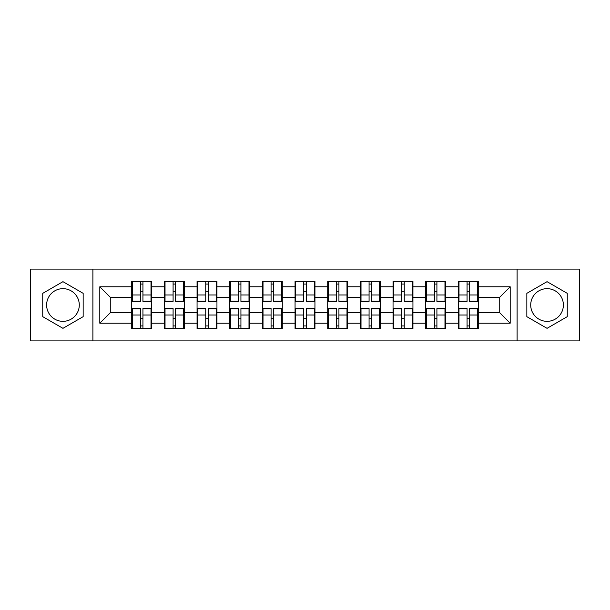 <?xml version="1.0" encoding="UTF-8"?>
<svg xmlns="http://www.w3.org/2000/svg" width="610" height="610" viewBox="0 0 610 610"><rect width="100%" height="100%" fill="white"/><g stroke="black" fill="none" stroke-linecap="round" stroke-linejoin="round"><path stroke-width="0.91" d="M547.048 288.667A16.333 16.333 0 0 0 530.715 305A16.333 16.333 0 0 0 547.048 321.333A16.333 16.333 0 0 0 563.381 305A16.333 16.333 0 0 0 547.048 288.667M62.952 321.333A16.333 16.333 0 0 1 46.619 305A16.333 16.333 0 0 1 62.952 288.667A16.333 16.333 0 0 1 79.285 305A16.333 16.333 0 0 1 62.952 321.333M517.105 340.906L579.5 340.906L579.5 269.094L517.105 269.094L517.105 340.906L92.895 340.906L92.895 269.094L30.5 269.094L30.5 340.906L92.895 340.906M478.263 318.298L477.638 318.298M459.002 318.298L458.369 318.298M458.369 291.702L459.002 291.702M477.638 291.702L478.263 291.702M478.263 288.98L477.638 288.98M459.002 288.98L458.369 288.98M458.369 321.02L459.002 321.02M477.638 321.02L478.263 321.02M445.597 318.298L444.972 318.298M426.337 318.298L425.711 318.298M425.711 291.702L426.337 291.702M444.972 291.702L445.597 291.702M445.597 288.98L444.972 288.98M426.337 288.98L425.711 288.98M425.711 321.02L426.337 321.02M444.972 321.02L445.597 321.02M412.939 318.298L412.307 318.298M393.671 318.298L393.046 318.298M393.046 291.702L393.671 291.702M412.307 291.702L412.939 291.702M412.939 288.98L412.307 288.98M393.671 288.98L393.046 288.98M393.046 321.02L393.671 321.02M412.307 321.02L412.939 321.02M380.274 318.298L379.641 318.298M361.013 318.298L360.38 318.298M360.38 291.702L361.013 291.702M379.641 291.702L380.274 291.702M380.274 288.98L379.641 288.98M361.013 288.98L360.38 288.98M360.38 321.02L361.013 321.02M379.641 321.02L380.274 321.02M347.608 318.298L346.983 318.298M328.348 318.298L327.715 318.298M327.715 291.702L328.348 291.702M346.983 291.702L347.608 291.702M347.608 288.98L346.983 288.98M328.348 288.98L327.715 288.98M327.715 321.02L328.348 321.02M346.983 321.02L347.608 321.02M314.943 318.298L314.318 318.298M295.682 318.298L295.057 318.298M295.057 291.702L295.682 291.702M314.318 291.702L314.943 291.702M314.943 288.98L314.318 288.98M295.682 288.98L295.057 288.98M295.057 321.02L295.682 321.02M314.318 321.02L314.943 321.02M282.285 318.298L281.652 318.298M263.017 318.298L262.392 318.298M262.392 291.702L263.017 291.702M281.652 291.702L282.285 291.702M282.285 288.98L281.652 288.98M263.017 288.98L262.392 288.98M262.392 321.02L263.017 321.02M281.652 321.02L282.285 321.02M249.62 318.298L248.987 318.298M230.359 318.298L229.726 318.298M229.726 291.702L230.359 291.702M248.987 291.702L249.62 291.702M249.62 288.98L248.987 288.98M230.359 288.98L229.726 288.98M229.726 321.02L230.359 321.02M248.987 321.02L249.62 321.02M216.954 318.298L216.329 318.298M197.693 318.298L197.06 318.298M197.06 291.702L197.693 291.702M216.329 291.702L216.954 291.702M216.954 288.98L216.329 288.98M197.693 288.98L197.06 288.98M197.06 321.02L197.693 321.02M216.329 321.02L216.954 321.02M184.289 318.298L183.663 318.298M165.028 318.298L164.403 318.298M164.403 291.702L165.028 291.702M183.663 291.702L184.289 291.702M184.289 288.98L183.663 288.98M165.028 288.98L164.403 288.98M164.403 321.02L165.028 321.02M183.663 321.02L184.289 321.02M517.105 269.094L92.895 269.094M499.727 312.747L499.727 297.253L478.263 297.253L478.263 312.747L499.727 312.747L510.196 323.216L510.196 286.784L478.263 286.784L478.263 281.34L458.369 281.34L458.369 297.253L445.597 297.253L445.597 312.747L458.369 312.747L458.369 297.253M510.196 323.216L478.263 323.216L478.263 328.66L458.369 328.66L458.369 323.216L445.597 323.216L445.597 328.66L425.711 328.66L425.711 323.216L412.939 323.216L412.939 328.66L393.046 328.66L393.046 323.216L380.274 323.216L380.274 328.66L360.38 328.66L360.38 323.216L347.608 323.216L347.608 328.66L327.715 328.66L327.715 323.216L314.943 323.216L314.943 328.66L295.057 328.66L295.057 323.216L282.285 323.216L282.285 328.66L262.392 328.66L262.392 323.216L249.62 323.216L249.62 328.66L229.726 328.66L229.726 323.216L216.954 323.216L216.954 328.66L197.06 328.66L197.06 323.216L184.289 323.216L184.289 328.66L164.403 328.66L164.403 323.216L151.631 323.216L151.631 328.66L131.737 328.66L131.737 323.216L99.804 323.216L99.804 286.784L131.737 286.784L131.737 297.253L110.273 297.253L110.273 312.747L131.737 312.747L131.737 297.253M458.369 286.784L445.597 286.784L445.597 281.34L425.711 281.34L425.711 286.784L412.939 286.784L412.939 281.34L393.046 281.34L393.046 286.784L380.274 286.784L380.274 281.34L360.38 281.34L360.38 286.784L347.608 286.784L347.608 281.34L327.715 281.34L327.715 286.784L314.943 286.784L314.943 281.34L295.057 281.34L295.057 286.784L282.285 286.784L282.285 281.34L262.392 281.34L262.392 286.784L249.62 286.784L249.62 281.34L229.726 281.34L229.726 286.784L216.954 286.784L216.954 281.34L197.06 281.34L197.06 286.784L184.289 286.784L184.289 281.34L164.403 281.34L164.403 286.784L151.631 286.784L151.631 281.34L131.737 281.34L131.737 286.784M458.369 312.747L458.369 323.216M445.597 312.747L445.597 323.216M445.597 286.784L445.597 297.253M412.939 312.747L425.711 312.747L425.711 297.253L412.939 297.253L412.939 323.216M425.711 312.747L425.711 323.216M425.711 286.784L425.711 297.253M412.939 286.784L412.939 297.253M380.274 312.747L393.046 312.747L393.046 297.253L380.274 297.253L380.274 323.216M393.046 312.747L393.046 323.216M393.046 286.784L393.046 297.253M380.274 286.784L380.274 297.253M347.608 312.747L360.38 312.747L360.38 297.253L347.608 297.253L347.608 323.216M360.38 312.747L360.38 323.216M360.38 286.784L360.38 297.253M347.608 286.784L347.608 297.253M314.943 312.747L327.715 312.747L327.715 297.253L314.943 297.253L314.943 323.216M327.715 312.747L327.715 323.216M327.715 286.784L327.715 297.253M314.943 286.784L314.943 297.253M282.285 312.747L295.057 312.747L295.057 297.253L282.285 297.253L282.285 323.216M295.057 312.747L295.057 323.216M295.057 286.784L295.057 297.253M282.285 286.784L282.285 297.253M249.62 312.747L262.392 312.747L262.392 297.253L249.62 297.253L249.62 323.216M262.392 312.747L262.392 323.216M262.392 286.784L262.392 297.253M249.62 286.784L249.62 297.253M216.954 312.747L229.726 312.747L229.726 297.253L216.954 297.253L216.954 323.216M229.726 312.747L229.726 323.216M229.726 286.784L229.726 297.253M216.954 286.784L216.954 297.253M184.289 312.747L197.06 312.747L197.06 297.253L184.289 297.253L184.289 323.216M197.06 312.747L197.06 323.216M197.06 286.784L197.06 297.253M184.289 286.784L184.289 297.253M151.631 312.747L164.403 312.747L164.403 297.253L151.631 297.253L151.631 323.216M164.403 312.747L164.403 323.216M164.403 286.784L164.403 297.253M151.631 286.784L151.631 297.253M151.631 318.298L150.998 318.298M132.362 318.298L131.737 318.298M131.737 291.702L132.362 291.702M150.998 291.702L151.631 291.702M151.631 288.98L150.998 288.98M132.362 288.98L131.737 288.98M131.737 321.02L132.362 321.02M150.998 321.02L151.631 321.02M131.737 312.747L131.737 323.216M110.273 312.747L99.804 323.216M99.804 286.784L110.273 297.253M478.263 312.747L478.263 323.216M478.263 286.784L478.263 297.253M510.196 286.784L499.727 297.253M62.952 281.667L42.746 293.334L42.746 316.666L62.952 328.332L83.158 316.666L83.158 293.334L62.952 281.667M526.842 316.666L547.048 328.332L567.254 316.666L567.254 293.334L547.048 281.667L526.842 293.334L526.842 316.666M150.998 281.34L150.998 301.439L142.938 301.439L142.938 281.34M140.422 281.34L140.422 301.439L132.362 301.439L132.362 281.34M140.422 284.062L142.938 284.062M142.938 291.809L140.422 291.809M132.362 328.66L132.362 308.561L140.422 308.561L140.422 328.66M142.938 328.66L142.938 308.561L150.998 308.561L150.998 328.66M142.938 325.938L140.422 325.938M140.422 318.191L142.938 318.191M183.663 281.34L183.663 301.439L175.604 301.439L175.604 281.34M173.087 281.34L173.087 301.439L165.028 301.439L165.028 281.34M173.087 284.062L175.604 284.062M175.604 291.809L173.087 291.809M216.329 281.34L216.329 301.439L208.269 301.439L208.269 281.34M205.753 281.34L205.753 301.439L197.693 301.439L197.693 281.34M205.753 284.062L208.269 284.062M208.269 291.809L205.753 291.809M248.987 281.34L248.987 301.439L240.927 301.439L240.927 281.34M238.418 281.34L238.418 301.439L230.359 301.439L230.359 281.34M238.418 284.062L240.927 284.062M240.927 291.809L238.418 291.809M281.652 281.34L281.652 301.439L273.593 301.439L273.593 281.34M271.076 281.34L271.076 301.439L263.017 301.439L263.017 281.34M271.076 284.062L273.593 284.062M273.593 291.809L271.076 291.809M314.318 281.34L314.318 301.439L306.258 301.439L306.258 281.34M303.742 281.34L303.742 301.439L295.682 301.439L295.682 281.34M303.742 284.062L306.258 284.062M306.258 291.809L303.742 291.809M165.028 328.66L165.028 308.561L173.087 308.561L173.087 328.66M175.604 328.66L175.604 308.561L183.663 308.561L183.663 328.66M175.604 325.938L173.087 325.938M173.087 318.191L175.604 318.191M197.693 328.66L197.693 308.561L205.753 308.561L205.753 328.66M208.269 328.66L208.269 308.561L216.329 308.561L216.329 328.66M208.269 325.938L205.753 325.938M205.753 318.191L208.269 318.191M230.359 328.66L230.359 308.561L238.418 308.561L238.418 328.66M240.927 328.66L240.927 308.561L248.987 308.561L248.987 328.66M240.927 325.938L238.418 325.938M238.418 318.191L240.927 318.191M263.017 328.66L263.017 308.561L271.076 308.561L271.076 328.66M273.593 328.66L273.593 308.561L281.652 308.561L281.652 328.66M273.593 325.938L271.076 325.938M271.076 318.191L273.593 318.191M295.682 328.66L295.682 308.561L303.742 308.561L303.742 328.66M306.258 328.66L306.258 308.561L314.318 308.561L314.318 328.66M306.258 325.938L303.742 325.938M303.742 318.191L306.258 318.191M346.983 281.34L346.983 301.439L338.924 301.439L338.924 281.34M336.407 281.34L336.407 301.439L328.348 301.439L328.348 281.34M336.407 284.062L338.924 284.062M338.924 291.809L336.407 291.809M328.348 328.66L328.348 308.561L336.407 308.561L336.407 328.66M338.924 328.66L338.924 308.561L346.983 308.561L346.983 328.66M338.924 325.938L336.407 325.938M336.407 318.191L338.924 318.191M379.641 281.34L379.641 301.439L371.581 301.439L371.581 281.34M369.073 281.34L369.073 301.439L361.013 301.439L361.013 281.34M369.073 284.062L371.581 284.062M371.581 291.809L369.073 291.809M361.013 328.66L361.013 308.561L369.073 308.561L369.073 328.66M371.581 328.66L371.581 308.561L379.641 308.561L379.641 328.66M371.581 325.938L369.073 325.938M369.073 318.191L371.581 318.191M412.307 281.34L412.307 301.439L404.247 301.439L404.247 281.34M401.731 281.34L401.731 301.439L393.671 301.439L393.671 281.34M401.731 284.062L404.247 284.062M404.247 291.809L401.731 291.809M393.671 328.66L393.671 308.561L401.731 308.561L401.731 328.66M404.247 328.66L404.247 308.561L412.307 308.561L412.307 328.66M404.247 325.938L401.731 325.938M401.731 318.191L404.247 318.191M444.972 281.34L444.972 301.439L436.912 301.439L436.912 281.34M434.396 281.34L434.396 301.439L426.337 301.439L426.337 281.34M434.396 284.062L436.912 284.062M436.912 291.809L434.396 291.809M426.337 328.66L426.337 308.561L434.396 308.561L434.396 328.66M436.912 328.66L436.912 308.561L444.972 308.561L444.972 328.66M436.912 325.938L434.396 325.938M434.396 318.191L436.912 318.191M477.638 281.34L477.638 301.439L469.578 301.439L469.578 281.34M467.062 281.34L467.062 301.439L459.002 301.439L459.002 281.34M467.062 284.062L469.578 284.062M469.578 291.809L467.062 291.809M459.002 328.66L459.002 308.561L467.062 308.561L467.062 328.66M469.578 328.66L469.578 308.561L477.638 308.561L477.638 328.66M469.578 325.938L467.062 325.938M467.062 318.191L469.578 318.191M140.422 294.981L132.362 294.981M140.422 301.172L132.362 301.172M150.998 294.981L142.938 294.981M150.998 301.172L142.938 301.172M142.938 315.019L150.998 315.019M142.938 308.828L150.998 308.828M132.362 315.019L140.422 315.019M132.362 308.828L140.422 308.828M173.087 294.981L165.028 294.981M173.087 301.172L165.028 301.172M183.663 294.981L175.604 294.981M183.663 301.172L175.604 301.172M205.753 294.981L197.693 294.981M205.753 301.172L197.693 301.172M216.329 294.981L208.269 294.981M216.329 301.172L208.269 301.172M238.418 294.981L230.359 294.981M238.418 301.172L230.359 301.172M248.987 294.981L240.927 294.981M248.987 301.172L240.927 301.172M271.076 294.981L263.017 294.981M271.076 301.172L263.017 301.172M281.652 294.981L273.593 294.981M281.652 301.172L273.593 301.172M303.742 294.981L295.682 294.981M303.742 301.172L295.682 301.172M314.318 294.981L306.258 294.981M314.318 301.172L306.258 301.172M175.604 315.019L183.663 315.019M175.604 308.828L183.663 308.828M165.028 315.019L173.087 315.019M165.028 308.828L173.087 308.828M208.269 315.019L216.329 315.019M208.269 308.828L216.329 308.828M197.693 315.019L205.753 315.019M197.693 308.828L205.753 308.828M240.927 315.019L248.987 315.019M240.927 308.828L248.987 308.828M230.359 315.019L238.418 315.019M230.359 308.828L238.418 308.828M273.593 315.019L281.652 315.019M273.593 308.828L281.652 308.828M263.017 315.019L271.076 315.019M263.017 308.828L271.076 308.828M306.258 315.019L314.318 315.019M306.258 308.828L314.318 308.828M295.682 315.019L303.742 315.019M295.682 308.828L303.742 308.828M336.407 294.981L328.348 294.981M336.407 301.172L328.348 301.172M346.983 294.981L338.924 294.981M346.983 301.172L338.924 301.172M338.924 315.019L346.983 315.019M338.924 308.828L346.983 308.828M328.348 315.019L336.407 315.019M328.348 308.828L336.407 308.828M369.073 294.981L361.013 294.981M369.073 301.172L361.013 301.172M379.641 294.981L371.581 294.981M379.641 301.172L371.581 301.172M371.581 315.019L379.641 315.019M371.581 308.828L379.641 308.828M361.013 315.019L369.073 315.019M361.013 308.828L369.073 308.828M401.731 294.981L393.671 294.981M401.731 301.172L393.671 301.172M412.307 294.981L404.247 294.981M412.307 301.172L404.247 301.172M404.247 315.019L412.307 315.019M404.247 308.828L412.307 308.828M393.671 315.019L401.731 315.019M393.671 308.828L401.731 308.828M434.396 294.981L426.337 294.981M434.396 301.172L426.337 301.172M444.972 294.981L436.912 294.981M444.972 301.172L436.912 301.172M436.912 315.019L444.972 315.019M436.912 308.828L444.972 308.828M426.337 315.019L434.396 315.019M426.337 308.828L434.396 308.828M467.062 294.981L459.002 294.981M467.062 301.172L459.002 301.172M477.638 294.981L469.578 294.981M477.638 301.172L469.578 301.172M469.578 315.019L477.638 315.019M469.578 308.828L477.638 308.828M459.002 315.019L467.062 315.019M459.002 308.828L467.062 308.828"/></g></svg>
